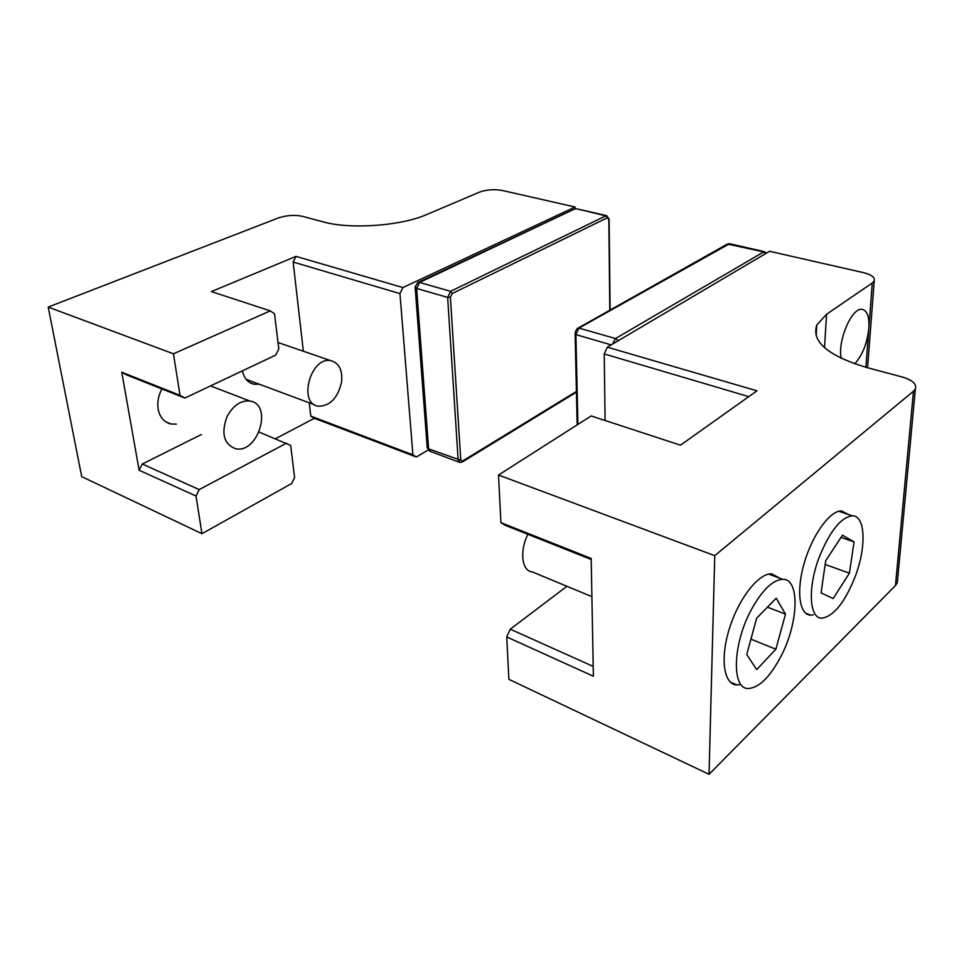 <?xml version="1.0" encoding="UTF-8"?>
<svg xmlns="http://www.w3.org/2000/svg" width="964" height="964" viewBox="0 0 964 964"><rect width="100%" height="100%" fill="white"/><g stroke="black" fill="none" stroke-linecap="round" stroke-linejoin="round"><path stroke-width="1.45" d="M184.847 398.06L275.74 355.089L278.825 348.92L274.511 313.794L270.257 310.866L211.381 291.598L296.008 256.376L402.904 287.561L575.062 207.019L502.618 190.535C494.327 189.052 486.579 189.595 479.397 192.161L426.727 214.538C401.277 225.889 350.113 229.589 323.289 221.901L302.419 216.31C294.574 214.695 286.501 215.261 278.186 218.021L48.2 307.082L173.448 353.8L180.039 395.348L184.847 398.06L126.633 374.936L121.765 372.224L180.039 395.348M270.257 310.866L173.448 353.8M428.245 449.983L416.328 457.008L314.36 418.292L275.584 438.668M259.123 432.089L290.658 445.404L294.598 477.542L291.658 483.53L201.958 533.694L81.711 476.638L48.2 307.082M309.263 402.807L310.782 416.099L412.905 454.827L399.952 293.598L293.14 262.051L303.359 351.221M399.952 293.598L402.904 287.561M412.905 454.827L416.328 457.008M575.11 208.863L575.062 207.019M296.008 256.376L293.14 262.051M314.36 418.292L310.782 416.099M199.223 489.592L195.993 496.014L139.105 470.227L142.274 464.033L199.223 489.592L286.645 443.091M259.268 384.214L254.171 384.262C248.037 382.901 244.109 378.43 242.386 370.863M176.364 424.136L171.026 424.003C164.097 422.34 159.807 417.364 158.144 409.049C157.132 402.325 158.385 395.626 161.88 388.938M195.993 496.014L201.958 533.694M139.105 470.227L121.765 372.224M201.368 434.523L142.274 464.033M897.641 579.328L897.315 582.774L895.472 585.546L913.474 391.227L714.746 555.674L709.046 774.309L895.472 585.546M709.046 774.309L508.884 679.331L506.739 636.951L510.269 629.179L593.197 666.401M816.159 335.749L816.785 325.025C811.363 341.545 827.751 355.632 865.925 367.284L902.364 377.044C912.438 380.069 916.776 383.997 915.39 388.853L913.474 391.227M816.785 325.025L826.558 314.252L872.275 282.97L874.215 280.849C875.143 277.427 871.564 274.692 863.467 272.643L769.549 251.279L607.332 347.185L756.969 390.83L680.476 445.175L591.185 415.942L498.509 475.035L714.746 555.674M566.94 586.293L510.269 629.179M748.799 396.638L604.223 353.933L605.091 420.497M604.223 353.933L607.332 347.185M854.67 363.862C862.406 355.367 867.13 343.521 868.841 328.314C869.468 316.626 867.13 310.3 861.864 309.336C851.694 307.516 837.367 341.34 841.186 358.367M813.399 614.887L810.748 615.165C799.289 615.14 795.975 590.848 804.386 562.578C812.628 534.297 830.233 510.33 841.572 510.944L848.248 514.439M739.689 684.705L736.918 684.934C723.819 684.814 719.891 658.786 729.386 628.624C738.701 598.451 758.68 573.074 771.622 573.821L779.768 578.219M591.197 559.469L505.148 525.284L500.931 522.657L591.185 558.457L593.378 676.246L506.739 636.951M500.931 522.657L498.509 475.035M227.046 416.581C233.107 405.446 240.711 400.265 249.881 401.036C273.198 404.037 258.195 454.02 235.59 448.73C223.781 444.151 220.937 433.439 227.046 416.581M341.654 381.551C338.087 397.722 330.351 405.952 318.469 406.242C297.683 404.012 310.541 356.21 330.785 360.657C338.918 362.862 342.545 369.827 341.654 381.551M855.321 576.243C866.552 546.745 865.443 515.403 852.309 515.788C840.837 517.355 829.775 531.224 819.135 557.433C807.446 587.992 809.326 618.864 821.967 618.165C833.848 616.249 844.97 602.271 855.321 576.243M825.148 564.47L849.392 573.17L854.08 541.913L842.452 535.201L825.666 560.831L821.075 592.908L833.161 598.524L849.392 573.17M841.006 537.406L854.08 541.913M780.647 656.978C798.529 623.527 800.313 578.725 782.72 579.316C772.742 579.87 762.295 589.968 751.366 609.622C732.435 644.121 731.399 689.754 748.582 688.501C759.162 687.645 769.85 677.138 780.647 656.978M527.874 534.309C519.379 551.131 521.861 571.278 532.176 571.857L591.896 596.644M750.932 639.144L775.851 649.218L785.491 614.152L776.237 598.198L756.656 618.177L746.739 654.52L756.692 669.606L775.851 649.218M767.452 607.163L785.491 614.152M865.889 367.272L872.275 282.97M826.558 314.252L824.509 347.691M576.412 391.444L462.732 460.949L428.618 448.85L430.378 451.405L459.262 462.202M460.756 459.635L450.405 297.213L452.176 293.55L607.26 217.816L608.814 219.539L609.814 310.239M450.405 297.213L447.645 297.418L450.586 291.321L605.826 215.84L577.135 208.923M607.26 217.816L605.826 215.84L606.705 215.671L576.785 208.839L574.074 209.236L419.557 282.44L416.641 288.429L415.135 286.911L417.689 282.597L419.557 282.44L450.586 291.321L452.176 293.55M415.183 287.549L427.173 447.019L428.618 448.85L416.641 288.429L447.645 297.418L458.141 459.864L459.864 462.419L462.346 461.973L462.732 460.949M729.591 243.723L578.942 328.085L615.49 338.545L612.502 344.124M578.942 328.085L575.906 334.616L575.11 333.809C575.592 330.76 576.52 328.905 577.882 328.218L578.942 328.085M611.236 344.871L575.906 334.616L577.918 424.401M618.406 340.629L615.49 338.545L764.187 251.616M765.753 253.52L763.054 251.761L727.434 244.037L729.278 243.651L763.862 251.544L766.488 253.086M249.929 382.672L254.171 384.262M165.651 421.762L171.026 424.003M897.315 582.774L915.39 388.853M867.576 367.73L874.215 280.849M805.639 613.212L810.748 615.165M730.23 682.066L736.918 684.934M417.966 282.476L574.074 209.236M606.693 215.671L609.128 219.262L610.116 310.071M576.424 392.167L462.346 461.973M427.233 447.79L429.715 451.14M575.11 334.11L577.171 424.883M727.434 244.037L578.051 328.122M249.881 401.036L210.513 385.925M330.785 360.657L278.03 342.509M314.613 404.808L246.121 379.322M852.309 515.788L838.764 511.269M782.72 579.316L768.682 574.098"/></g></svg>
